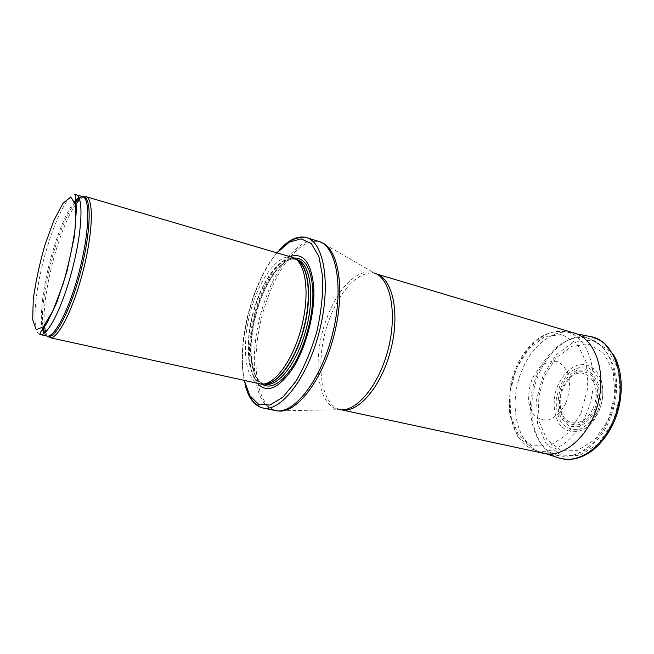 <?xml version="1.0" encoding="UTF-8"?>
<svg xmlns="http://www.w3.org/2000/svg" width="654" height="654" viewBox="0 0 654 654"><rect width="100%" height="100%" fill="white"/><g stroke="black" fill="none" stroke-linecap="round" stroke-linejoin="round"><path stroke-width="0.49" stroke-dasharray="3.27 2.45" d="M75.463 204.579C68.981 214.381 62.784 228.712 56.873 247.58C48.036 275.857 42.649 308.663 44.382 325.627M45.576 332.158L47.595 336.23M83.385 196.838L79.649 199.429M292.33 257.357C280.206 253.539 263.693 272.988 254.226 299.867C240.737 335.952 242.708 380.71 259.851 383.849M289.935 256.654C277.819 262.606 267.445 277.182 258.796 300.374C247.277 331.627 246.141 369.927 257.414 383.309M279.732 249.566C269.701 260.733 261.216 275.89 254.283 295.028C243.231 325.578 239.282 361.597 245.07 384.609M574.482 333.115C555.508 327.188 532.961 343.988 522.399 369.412C507.022 403.404 516.856 448.26 543.605 453.377M592.957 408.317C604.427 384.487 583.72 361.49 568.784 379.443C561.345 388.402 558.729 398.597 560.928 410.025C564.5 427.43 584.782 427.332 592.818 408.619L592.957 408.317M566.037 402.668L565.13 404.597C560.494 412.273 554.993 417.407 548.624 419.991C542.329 420.645 537.032 418.437 532.716 413.369L528.857 403.101C528.105 394.763 529.29 386.44 532.43 378.135L539.174 367.957C544.88 362.945 550.758 360.746 556.807 361.376C562.407 363.886 566.47 368.93 568.988 376.5C570.182 385.075 569.201 393.798 566.037 402.668M598.557 412.11C603.397 400.64 604.173 389.694 600.903 379.263C596.669 369.404 590.202 364.417 581.504 364.303C570.263 365.7 559.611 377.374 555.459 392.326C552.973 404.156 554.085 414.448 558.794 423.203C565.743 433.406 578.316 434.746 588.992 425.656L598.557 412.11M595.663 410.017C591.363 417.857 586.009 423.285 579.599 426.31L570.419 426.441C564.86 423.637 560.895 418.576 558.524 411.268C557.404 403.183 558.303 395.024 561.222 386.8C565.203 379.263 570.28 373.843 576.444 370.532L585.592 369.763C591.363 372.118 595.606 376.998 598.304 384.397C599.661 392.784 598.778 401.319 595.671 410.001L595.663 410.017M76.077 194.712C69.259 192.464 56.906 215.542 47.816 245.373C35.169 285.512 30.427 333.041 40.164 334.57M74.679 201.342C67.632 210.441 60.757 225.671 54.053 247.024C44.562 277.386 39.15 312.882 42.134 328.087M43.916 333.515L46.843 336.042M82.633 196.633L78.848 197.443M75.038 202.585C68.204 212.002 61.582 226.897 55.189 247.277C45.96 276.822 40.556 311.247 43.058 327.172M44.595 333.009L46.908 336.058M82.698 196.658L79.208 198.211M296.401 259.524L295.289 259.058C283.231 254.39 266.423 273.699 256.891 300.734C243.337 336.884 245.7 381.723 263.268 383.784L264.486 383.906M296.156 259.336L294.913 258.968C282.896 255.191 266.546 274.328 257.194 300.824C243.86 336.418 245.888 380.563 262.892 383.677L264.461 383.906M297.006 259.581C284.948 255.796 268.557 274.893 259.205 301.363C245.871 336.908 247.956 381.02 265.025 384.143M294.186 258.085C281.089 261.02 269.652 275.391 259.859 301.208C247.572 334.284 247.833 375.175 261.829 384.094M277.01 252.853C267.895 263.644 260.161 277.819 253.809 295.379C243.411 324.171 239.413 357.951 244.261 380.415M318.645 241.367C301.371 235.808 278.522 262.279 265.826 298.118C247.809 345.917 250.866 406.052 275.211 410.54M267.486 298.608C249.231 346.898 252.796 407.728 277.901 410.859L339.688 409.706C316.683 407.409 311.41 357.125 327.131 317.427C338.126 287.556 359.062 266.685 374.742 273.151L321.155 242.372C303.816 235.653 280.37 262.229 267.486 298.608M374.742 273.151L375.968 273.781C360.428 268.884 340.432 289.37 329.779 318.196C314.517 356.79 319.127 405.644 341.061 409.739L341.592 409.845M537.58 373.679C522.186 407.27 532.879 451.775 560.159 455.838C580.286 459.746 605.007 437.984 612.831 407.05C620.883 376.181 609.692 345.206 590.17 338.936C571.155 332.118 548.142 348.418 537.58 373.679M544.185 376.614L538.177 399.095L539.084 421.413L546.916 439.611L560.543 450.115L577.621 450.393L594.78 439.741L608.245 419.958L614.874 395.253L613.174 371.186L603.724 353.029L588.878 344.331L571.898 346.268L556.072 357.861L544.185 376.614M612.962 422.476L620.213 395.498L618.3 369.24L607.926 349.489L591.698 340.096L573.215 342.263L556.039 354.869L543.147 375.183L536.607 399.504L537.539 423.702L545.976 443.526L560.731 455.094L579.33 455.593L598.091 444.156L612.962 422.476M580.883 413.704L587.864 387.659L586.344 362.381L576.893 343.424L561.892 334.464L544.651 336.679L528.522 348.974L516.292 368.701L509.965 392.261L510.611 415.625L518.303 434.681L531.955 445.693L549.262 445.979L566.822 434.779L580.883 413.704M585.469 415.83C602.121 380.53 590.448 335.927 566.053 331.897C544.39 326.877 519.922 350.65 512.245 381.233C504.242 411.726 514.232 444.344 535.634 450.377C552.352 455.552 574.261 441.336 585.395 416.001L585.469 415.83M588.6 336.205C566.127 332.919 542.043 356.724 534.432 386.923C526.552 417.056 536.19 449.527 557.47 457.465M594.609 409.265C597.519 401.18 598.345 393.209 597.102 385.378L592.573 376.254C587.946 372.183 582.665 370.859 576.738 372.281C570.958 375.331 566.201 380.375 562.44 387.405C559.685 395.09 558.81 402.717 559.824 410.295L563.911 419.467C568.252 423.857 573.427 425.55 579.428 424.56C585.42 421.805 590.439 416.794 594.494 409.527L594.609 409.265M597.625 411.252L597.625 411.235C601.051 401.703 602.015 392.318 600.519 383.105C597.543 374.987 592.876 369.649 586.532 367.082C579.746 366.575 573.239 369.101 567.026 374.66L559.849 385.795L556.252 399.242C555.9 408.603 557.715 416.606 561.704 423.252C566.822 428.362 572.904 430.316 579.959 429.114C586.998 425.819 592.892 419.868 597.625 411.252M295.289 259.058L292.976 257.57M264.159 383.955L260.521 383.972M296 259.213L291.324 259.213C286.763 260.864 284.016 262.05 276.863 269.955C270.347 278.236 264.715 288.684 259.957 301.306C254.341 317.901 251.357 334.194 251.005 350.168C251.373 360.06 252.853 368.447 255.452 375.322L259.262 381.135C262.744 384.233 261.886 383.097 263.734 383.939L263.963 383.988M244.065 380.375L242.193 364.196L243.002 342.058C245.111 326.305 248.692 310.724 253.752 295.314L262.221 275.44L269.62 262.507L276.822 252.796M341.543 409.845L339.688 409.706M544.7 453.59L560.159 455.838C565.089 456.517 569.994 456.198 574.882 454.857L584.275 450.786L589.336 447.385L599.718 437.142C612.177 421.446 619.649 394.321 615.488 372.543C612.749 362.071 608.212 353.274 601.876 346.17L590.17 338.936L575.545 333.45M576.959 333.981L566.053 331.897C550.096 329.771 536.305 336.548 524.68 352.212C518.328 361.711 514.396 368.627 510.308 385.41L509.286 413.524L517.894 436.962L535.634 450.377L546.196 453.811M568.784 379.443C561.271 388.386 558.655 398.58 560.928 410.025M600.903 379.263C604.083 389.768 603.29 400.673 598.524 411.995C596.064 417.456 592.884 422.01 588.992 425.656"/><path stroke-width="0.98" d="M44.382 325.627L45.576 332.158M47.595 336.23L50.595 337.709C58.525 338.167 73.55 308.345 83.083 271.05C92.696 233.772 93.89 200.402 86.72 196.985L83.385 196.838M79.649 199.429L75.463 204.579M49.794 337.627L260.521 383.972C273.658 386.514 292.918 360.967 301.527 327.131C310.282 293.327 305.712 261.665 292.976 257.57L85.985 196.666M257.414 383.309C266.742 393.495 278.326 388.811 292.158 369.273C306.203 348.181 315.768 310.928 313.618 285.692C310.903 261.902 303.015 252.223 289.935 256.654M245.07 384.609C248.128 396.864 253.36 404.458 260.758 407.393L262.769 407.957C280.509 412.478 307.405 378.355 319.283 331.692C331.357 285.079 324.221 242.209 306.497 237.631L304.462 237.157C296.564 236.168 288.324 240.304 279.732 249.566M341.543 409.845L544.7 453.59C564.958 457.555 590.047 435.114 598.099 403.273C606.381 371.488 595.205 339.737 575.545 333.45L376.442 273.928C392.792 278.825 400.215 313.503 390.732 350.037C381.446 386.612 358.228 413.426 341.592 409.845M40.164 334.57C47.505 336.843 62.776 306.759 72.586 268.353C82.486 229.971 83.598 196.257 76.077 194.712L82.633 196.633C90.35 198.244 89.443 231.9 79.575 270.151C69.798 308.418 54.38 338.355 46.843 336.042L40.164 334.57C39.51 335.24 39.804 334.178 41.047 331.374L46.925 323.125L56.685 302.802L66.847 271.901L74.499 235.922L76.485 208.127L75.529 199.266C75.194 195.44 75.374 193.919 76.077 194.712M44.815 245.373L53.775 220.594L62.964 203.288L70.714 197.067L75.365 204.023L75.684 223.693C73.501 242.34 69.324 262.368 63.168 283.787L53.088 310.519L43.434 326.755L36.223 329.69L32.7 319.7L33.256 299.532C35.594 282.291 39.444 264.232 44.815 245.373M42.134 328.087L43.916 333.515M78.848 197.443L74.679 201.342M43.058 327.172L44.595 333.009M46.908 336.058L48.846 336.614C56.653 337.023 71.49 307.445 80.933 270.494C90.456 233.568 91.707 200.5 84.66 197.099L82.698 196.658M79.208 198.211L75.038 202.585M264.486 383.906C277.688 384.92 296.213 359.095 304.224 326.223C312.383 293.376 307.707 263.112 295.289 259.058M264.461 383.906C277.476 385.288 295.861 360.321 304.143 327.801C312.555 295.322 308.459 264.584 296.401 259.524M264.159 383.955L265.025 384.143C278.113 387.569 297.717 362.308 306.342 328.365C315.13 294.472 310.127 262.892 297.006 259.581L296 259.213M261.829 384.094C270.625 389.432 280.689 383.882 292.011 367.458C305.483 347.184 314.656 311.468 312.612 287.204C310.601 267.355 304.462 257.651 294.186 258.085M244.261 380.415L249.82 395.662L258.608 404.311L269.971 405.039L282.904 397.199L296.058 381.118C304.47 366.657 311.435 349.988 316.953 331.096C321.22 311.876 323.15 293.908 322.733 277.19L318.956 256.752L311.402 243.656L301.093 238.824L289.231 242.168L277.01 252.853M262.769 407.957L275.211 410.54C293.311 415.127 320.476 381.339 332.257 335.02C344.241 288.749 336.72 246.067 318.645 241.367L306.497 237.631M275.211 410.54L277.901 410.859C295.992 414.293 322.438 380.775 333.965 335.461C345.688 290.196 338.666 248.087 321.155 242.372L318.645 241.367M339.688 409.706C356.283 412.363 378.952 385.5 388.133 349.367C397.493 313.274 390.569 278.817 374.742 273.151M557.47 457.465L559.71 458.192C577.482 463.711 600.658 449.216 612.226 423.13C629.589 386.923 616.787 340.922 590.914 336.647L588.6 336.205M50.595 337.709L46.843 336.042M86.72 196.985L82.633 196.633M296.156 259.336L297.006 259.581M263.963 383.988L265.025 384.143M312.612 287.204L313.618 285.692M292.011 367.458L292.158 369.273M260.758 407.393C252.321 401.85 252.681 400.485 249.427 395.784L244.065 380.375M304.462 237.157C294.398 237.95 294.063 239.323 288.945 241.874L276.822 252.796M546.196 453.811L559.71 458.192C569.969 460.637 577.147 458.519 582.044 456.5C585.755 454.783 587.194 454.301 593.235 449.878C601.402 443.085 608.163 434.166 613.501 423.122C623.54 401.016 623.793 373.761 614.417 356.144L604.451 343.513L598.737 339.606L590.914 336.647L576.959 333.981"/></g></svg>
